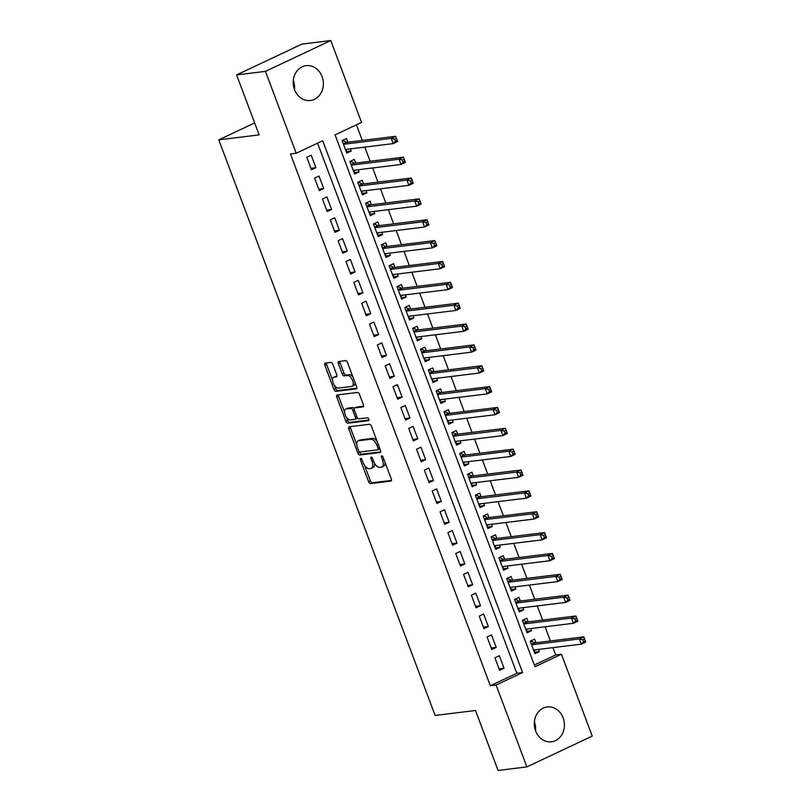 <?xml version="1.0" encoding="UTF-8"?>
<svg xmlns="http://www.w3.org/2000/svg" width="811" height="811" viewBox="0 0 811 811"><rect width="100%" height="100%" fill="white"/><g stroke="black" fill="none" stroke-linecap="round" stroke-linejoin="round"><path stroke-width="1.22" d="M360.692 458.418A1.551 0.77 -115.3 0 0 360.571 458.448A1.551 0.77 -115.3 0 0 360.439 459.938L368.61 481.693A2.21 1.095 -115.3 0 0 370.515 483.599L390.892 481.095A2.21 1.095 -115.3 0 0 391.064 481.045A2.21 1.095 -115.3 0 0 391.257 478.906L383.076 457.161A1.551 0.77 -115.3 0 0 381.748 455.823A1.551 0.77 -115.3 0 0 381.626 455.853A1.551 0.77 -115.3 0 0 381.494 457.353L382.549 460.172A7.066 3.508 -115.3 0 1 381.94 467.004A7.066 3.508 -115.3 0 1 381.393 467.166L379.69 467.369A7.066 3.508 -115.3 0 1 373.607 461.266L372.553 458.448A1.551 0.77 -115.3 0 0 371.215 457.12A1.551 0.77 -115.3 0 0 371.093 457.151A1.551 0.77 -115.3 0 0 370.962 458.651L372.026 461.459A7.066 3.508 -115.3 0 1 371.418 468.302A7.066 3.508 -115.3 0 1 370.86 468.464L369.167 468.667A7.066 3.508 -115.3 0 1 363.075 462.564L362.02 459.746A1.551 0.77 -115.3 0 0 360.692 458.418M293.339 80.37A17.548 15.034 -97 0 1 294.444 89.332M322.079 76.579A17.548 15.034 -97 0 1 310.451 100.493A17.548 15.034 -97 0 1 294.525 89.575A17.548 15.034 -97 0 1 306.163 65.65A17.548 15.034 -97 0 1 322.079 76.579M534.388 721.668A17.548 15.034 -97 0 1 535.493 730.63M563.128 717.877A17.548 15.034 -97 0 1 551.5 741.801A17.548 15.034 -97 0 1 535.584 730.873A17.548 15.034 -97 0 1 547.212 706.959A17.548 15.034 -97 0 1 563.128 717.877M332.845 364.332A2.21 1.095 -115.3 0 0 330.949 362.426L325.231 363.125A2.21 1.095 -115.3 0 0 325.059 363.176A2.21 1.095 -115.3 0 0 324.866 365.315L333.95 389.473A2.21 1.095 -115.3 0 0 335.845 391.378L356.222 388.875A2.21 1.095 -115.3 0 0 356.394 388.824A2.21 1.095 -115.3 0 0 356.587 386.685L347.513 362.527A2.21 1.095 -115.3 0 0 345.608 360.621L338.704 361.473A2.21 1.095 -115.3 0 0 338.532 361.524A2.21 1.095 -115.3 0 0 338.339 363.663L342.222 373.993A2.21 1.095 -115.3 0 0 344.128 375.909L347.554 375.483A5.91 2.94 -115.3 0 1 352.461 380.146A5.91 2.94 -115.3 0 1 352.126 386.3A5.91 2.94 -115.3 0 1 351.67 386.431L338.258 388.084A5.91 2.94 -115.3 0 1 333.341 383.421A5.91 2.94 -115.3 0 1 333.676 377.267A5.91 2.94 -115.3 0 1 334.132 377.135L336.372 376.862A2.21 1.095 -115.3 0 0 336.545 376.811A2.21 1.095 -115.3 0 0 336.737 374.672L332.845 364.332M526.876 766.902L498.045 770.45L475.499 710.487L435.142 715.454L218.777 139.847L259.145 134.879L236.609 74.916L265.44 71.368L330.787 40.55L361.554 122.41L335.065 134.9L534.956 666.713L561.445 654.224L592.223 736.084L526.876 766.902L496.109 685.042L522.598 672.552L322.697 140.739L296.208 153.228L265.44 71.368M296.208 153.228L290.439 153.938L490.341 685.751L496.109 685.042M349.156 426.799A2.21 1.095 -115.3 0 0 348.983 426.839A2.21 1.095 -115.3 0 0 348.801 428.978L357.874 453.136A2.21 1.095 -115.3 0 0 359.78 455.042L380.156 452.538A2.21 1.095 -115.3 0 0 380.329 452.487A2.21 1.095 -115.3 0 0 380.521 450.348L371.438 426.191A2.21 1.095 -115.3 0 0 369.542 424.285L349.156 426.799M345.912 421.304L336.829 397.147A2.21 1.095 -115.3 0 1 337.021 395.008A2.21 1.095 -115.3 0 1 337.194 394.957L357.57 392.453A2.21 1.095 -115.3 0 1 359.476 394.359L363.358 404.699A2.21 1.095 -115.3 0 1 363.166 406.838A2.21 1.095 -115.3 0 1 362.993 406.889L354.731 407.903A2.21 1.095 -115.3 0 0 354.559 407.953A2.21 1.095 -115.3 0 0 354.366 410.092L356.952 416.945A2.21 1.095 -115.3 0 0 358.847 418.851L367.454 417.797A1.551 0.77 -115.3 0 1 368.741 419.013A1.551 0.77 -115.3 0 1 368.65 420.625A1.551 0.77 -115.3 0 1 368.529 420.666L347.818 423.21A2.21 1.095 -115.3 0 1 345.912 421.304L347.676 420.473L346.49 417.31M350.393 148.879L351.214 151.059L346.246 151.667M347.878 142.189L346.51 138.539L342.1 140.627L346.804 153.137L351.214 151.059M358.239 169.732L359.05 171.912L354.083 172.52M355.725 163.052L354.346 159.402L349.936 161.48L354.64 173.99L359.05 171.912M366.075 190.585L366.896 192.765L361.929 193.373M363.561 183.904L362.193 180.255L357.773 182.333L362.476 194.853L366.896 192.765M373.912 211.448L374.733 213.617L369.765 214.236M371.397 204.757L370.029 201.108L365.609 203.186L370.313 215.706L374.733 213.617M381.748 232.301L382.569 234.48L377.602 235.089M379.244 225.61L377.865 221.961L373.455 224.049L378.159 236.559L382.569 234.48M389.594 253.154L390.405 255.333L385.438 255.941M387.08 246.473L385.712 242.824L381.292 244.902L385.995 257.411L390.405 255.333M397.431 274.006L398.252 276.186L393.284 276.794M394.916 267.326L393.548 263.676L389.128 265.755L393.832 278.274L398.252 276.186M405.267 294.869L406.088 297.039L401.121 297.657M402.753 288.179L401.384 284.529L396.974 286.618L401.668 299.127L406.088 297.039M413.113 315.722L413.924 317.902L408.957 318.51M410.599 309.032L409.22 305.382L404.811 307.47L409.514 319.98L413.924 317.902M420.95 336.575L421.771 338.755L416.793 339.363M418.435 329.895L417.067 326.245L412.647 328.323L417.351 340.833L421.771 338.755M428.786 357.428L429.607 359.608L424.64 360.226M426.272 350.747L424.903 347.098L420.483 349.176L425.187 361.696L429.607 359.608M436.622 378.291L437.443 380.46L432.476 381.079M434.108 371.6L432.739 367.951L428.33 370.039L433.033 382.549L437.443 380.46M444.469 399.144L445.28 401.323L440.312 401.932M441.954 392.453L440.576 388.804L436.166 390.892L440.87 403.402L445.28 401.323M452.305 419.997L453.126 422.176L448.159 422.784M449.791 413.316L448.422 409.667L444.002 411.745L448.706 424.254L453.126 422.176M460.141 440.849L460.962 443.029L455.995 443.647M457.627 434.169L456.258 430.519L451.839 432.598L456.542 445.117L460.962 443.029M467.977 461.712L468.799 463.892L463.831 464.5M465.473 455.022L464.095 451.372L459.685 453.461L464.389 465.97L468.799 463.892M475.824 482.565L476.635 484.745L471.667 485.353M473.31 475.875L471.941 472.225L467.521 474.313L472.225 486.823L476.635 484.745M483.66 503.418L484.481 505.598L479.514 506.206M481.146 496.737L479.777 493.088L475.358 495.166L480.061 507.676L484.481 505.598M491.496 524.271L492.318 526.451L487.35 527.069M488.982 517.59L487.614 513.941L483.204 516.019L487.898 528.539L492.318 526.451M499.343 545.134L500.154 547.313L495.186 547.922M496.829 538.443L495.45 534.794L491.04 536.882L495.744 549.392L500.154 547.313M507.179 565.987L508 568.166L503.023 568.775M504.665 559.296L503.296 555.647L498.877 557.735L503.58 570.245L508 568.166M515.015 586.84L515.837 589.019L510.869 589.627M512.501 580.159L511.133 576.509L506.713 578.588L511.417 591.097L515.837 589.019M522.852 607.692L523.673 609.872L518.705 610.49M520.338 601.012L518.969 597.362L514.559 599.441L519.263 611.96L523.673 609.872M530.698 628.555L531.509 630.735L526.542 631.343M528.184 621.865L526.805 618.215L522.396 620.303L527.099 632.813L531.509 630.735M494.913 657.812L499.617 670.332L504.026 668.244L499.323 655.734L494.913 657.812M487.076 636.959L491.78 649.469L496.19 647.391L491.486 634.881L487.076 636.959M479.23 616.107L483.934 628.616L488.354 626.538L483.65 614.018L479.23 616.107M471.394 595.254L476.098 607.763L480.517 605.685L475.814 593.165L471.394 595.254M463.557 574.391L468.261 586.911L472.671 584.822L467.967 572.313L463.557 574.391M455.721 553.538L460.425 566.048L464.835 563.969L460.131 551.46L455.721 553.538M447.875 532.685L452.579 545.195L456.998 543.117L452.295 530.597L447.875 532.685M440.038 511.832L444.742 524.342L449.162 522.254L444.458 509.744L440.038 511.832M432.202 490.969L436.906 503.489L441.316 501.401L436.612 488.891L432.202 490.969M424.356 470.116L429.06 482.626L433.479 480.548L428.776 468.038L424.356 470.116M416.519 449.264L421.223 461.773L425.643 459.695L420.939 447.175L416.519 449.264M408.683 428.411L413.387 440.92L417.797 438.832L413.093 426.322L408.683 428.411M400.847 407.548L405.551 420.068L409.96 417.979L405.257 405.47L400.847 407.548M393 386.695L397.704 399.205L402.124 397.126L397.42 384.617L393 386.695M385.164 365.842L389.868 378.352L394.288 376.274L389.584 363.754L385.164 365.842M377.328 344.989L382.032 357.499L386.441 355.411L381.738 342.901L377.328 344.989M369.492 324.126L374.195 336.646L378.605 334.558L373.901 322.048L369.492 324.126M361.645 303.273L366.349 315.783L370.769 313.705L366.065 301.195L361.645 303.273M353.809 282.421L358.513 294.93L362.933 292.852L358.229 280.332L353.809 282.421M345.973 261.558L350.676 274.077L355.086 271.989L350.382 259.479L345.973 261.558M338.126 240.705L342.83 253.225L347.25 251.136L342.546 238.627L338.126 240.705M330.29 219.852L334.994 232.362L339.414 230.283L334.71 217.774L330.29 219.852M322.454 198.999L327.157 211.509L331.567 209.431L326.863 196.911L322.454 198.999M314.617 178.136L319.321 190.656L323.731 188.568L319.027 176.058L314.617 178.136M490.341 685.751L516.83 673.262L317.577 143.152M315.895 167.715L311.191 155.205L306.771 157.283L311.475 169.803L315.895 167.715L310.927 168.323M534.317 665.01L555.687 654.933L552.94 647.634M550.426 640.954L545.104 626.781M542.589 620.091L537.267 605.929M534.753 599.238L529.421 585.066M526.907 578.385L521.585 564.213M519.07 557.532L513.748 543.36M511.234 536.669L505.902 522.507M503.398 515.816L498.066 501.644M495.551 494.963L490.229 480.791M487.715 474.111L482.393 459.938M479.879 453.248L474.547 439.075M472.043 432.395L466.71 418.223M464.196 411.542L458.874 397.37M456.36 390.689L451.038 376.517M448.524 369.826L443.191 355.654M440.677 348.973L435.355 334.801M432.841 328.12L427.519 313.948M425.005 307.257L419.672 293.095M417.168 286.405L411.836 272.232M409.322 265.552L404 251.38M401.486 244.699L396.163 230.527M393.649 223.836L388.317 209.674M385.813 202.983L380.481 188.811M377.967 182.13L372.644 167.958M370.13 161.277L364.808 147.105M362.294 140.415L356.435 124.823M536.02 642.728L534.652 639.068L530.232 641.156L534.936 653.666L539.356 651.588L538.534 649.408M254.654 122.927L218.777 139.847M236.609 74.916L301.956 44.098L330.787 40.55M555.687 654.933L561.445 654.224M516.83 673.262L522.598 672.552M539.356 651.588L534.388 652.196M504.026 668.244L499.059 668.862M496.19 647.391L491.223 647.999M488.354 626.538L483.386 627.146M480.517 605.685L475.55 606.293M472.671 584.822L467.704 585.441M464.835 563.969L459.867 564.578M456.998 543.117L452.031 543.725M449.162 522.254L444.185 522.872M441.316 501.401L436.348 502.019M433.479 480.548L428.512 481.156M425.643 459.695L420.676 460.303M417.797 438.832L412.829 439.45M409.96 417.979L404.993 418.598M402.124 397.126L397.157 397.735M394.288 376.274L389.321 376.882M386.441 355.411L381.474 356.029M378.605 334.558L373.638 335.166M370.769 313.705L365.802 314.313M362.933 292.852L357.955 293.46M355.086 271.989L350.119 272.608M347.25 251.136L342.283 251.745M339.414 230.283L334.446 230.892M331.567 209.431L326.6 210.039M323.731 188.568L318.764 189.186M371.418 468.302L373.182 467.471A7.066 3.508 -115.3 0 0 374.439 463.081M381.94 467.004L383.704 466.173A7.066 3.508 -115.3 0 0 385.043 462.382M364.605 465.514L370.374 480.862A2.21 1.095 -115.3 0 0 372.279 482.768L391.46 480.406M359.486 451.889L359.648 452.305A2.21 1.095 -115.3 0 0 361.544 454.211L380.724 451.849M350.352 426.647A2.21 1.095 -115.3 0 0 350.565 428.147L356.779 444.671M358.614 450.693A1.551 0.77 -115.3 0 0 359.952 452.021L377.835 449.821A1.551 0.77 -115.3 0 0 377.956 449.791A1.551 0.77 -115.3 0 0 378.088 448.29L376.973 445.33A7.066 3.508 -115.3 0 0 370.891 439.217L358.665 440.728A7.066 3.508 -115.3 0 0 358.107 440.88A7.066 3.508 -115.3 0 0 357.499 447.723L358.614 450.693M378.058 449.72L379.599 448.99A1.551 0.77 -115.3 0 0 379.72 448.959A1.551 0.77 -115.3 0 0 379.923 448.757M377.206 441.539A7.066 3.508 -115.3 0 0 372.654 438.386L370.891 439.217M358.107 440.88L359.871 440.049A7.066 3.508 -115.3 0 1 360.429 439.897L372.654 438.386M344.584 412.221L338.603 396.315L336.829 397.147M338.39 394.815A2.21 1.095 -115.3 0 0 338.603 396.315M363.571 406.199L356.495 407.071A2.21 1.095 -115.3 0 0 356.323 407.122A2.21 1.095 -115.3 0 0 356.181 407.223M368.954 419.997L349.582 422.379L347.818 423.21M346.155 408.957A5.91 2.94 -115.3 0 0 345.699 409.089A5.91 2.94 -115.3 0 0 345.364 415.252A5.91 2.94 -115.3 0 0 350.271 419.916L355.005 419.328A2.21 1.095 -115.3 0 0 355.177 419.277A2.21 1.095 -115.3 0 0 355.36 417.138L352.785 410.285A2.21 1.095 -115.3 0 0 350.879 408.379L346.155 408.957L347.929 408.126A5.91 2.94 -115.3 0 0 347.463 408.257L345.699 409.089M356.769 418.496A2.21 1.095 -115.3 0 0 356.941 418.446A2.21 1.095 -115.3 0 0 357.347 417.756M354.154 408.643A2.21 1.095 -115.3 0 0 352.653 407.548L350.879 408.379M347.929 408.126L352.653 407.548M347.676 420.473A2.21 1.095 -115.3 0 0 349.582 422.379M333.676 377.267L335.44 376.436A5.91 2.94 -115.3 0 1 335.906 376.304L336.95 376.172M352.126 386.3L353.9 385.468A5.91 2.94 -115.3 0 0 355.025 382.528M352.978 377.074A5.91 2.94 -115.3 0 0 349.318 374.652L347.554 375.483M339.89 361.321A2.21 1.095 -115.3 0 0 340.103 362.821L343.996 373.161A2.21 1.095 -115.3 0 0 345.891 375.067L349.318 374.652M334.598 385.661L335.713 388.641A2.21 1.095 -115.3 0 0 337.619 390.547L356.799 388.185M326.427 362.983A2.21 1.095 -115.3 0 0 326.63 364.484L332.54 380.207M534.023 651.223L535.361 649.793M533.567 650.016L581.315 644.147L579.348 638.926L583.768 636.848L535.098 642.839A2.251 1.115 64.7 0 1 534.611 642.738L530.759 640.913M582.764 639.686L583.545 641.775L585.309 640.933L584.528 638.855L582.764 639.686L579.348 638.926L531.6 644.806M585.309 640.933L585.724 642.059L581.315 644.147L583.545 641.775M583.768 636.848L584.528 638.855M526.177 630.37L527.525 628.941M525.731 629.164L573.468 623.284L571.512 618.073L575.932 615.995L527.262 621.976A2.251 1.115 64.7 0 1 526.775 621.885L522.923 620.05M574.928 618.834L575.709 620.912L577.473 620.08L576.692 617.992L574.928 618.834L571.512 618.073L523.764 623.953M577.473 620.08L577.888 621.206L573.468 623.284L575.709 620.912M575.932 615.995L576.692 617.992M518.341 609.517L519.689 608.088M517.884 608.311L565.632 602.431L563.675 597.22L568.085 595.132L519.415 601.123A2.251 1.115 64.7 0 1 518.928 601.032L515.076 599.197M567.082 597.971L567.872 600.059L569.636 599.228L568.856 597.139L567.082 597.971L563.675 597.22L515.928 603.09M569.636 599.228L570.052 600.353L565.632 602.431L567.872 600.059M568.085 595.132L568.856 597.139M510.504 588.664L511.853 587.235M510.048 587.448L557.796 581.578L555.839 576.368L560.249 574.279L511.579 580.27A2.251 1.115 64.7 0 1 511.092 580.169L507.24 578.344M559.245 577.118L560.026 579.206L561.8 578.375L561.009 576.286L559.245 577.118L555.839 576.368L508.091 582.237M561.8 578.375L562.205 579.49L557.796 581.578L560.026 579.206M560.249 574.279L561.009 576.286M502.658 567.801L504.006 566.372M502.212 566.595L549.959 560.725L547.993 555.505L552.413 553.426L503.743 559.418A2.251 1.115 64.7 0 1 503.256 559.316L499.404 557.492M551.409 556.265L552.19 558.353L553.954 557.512L553.173 555.434L551.409 556.265L547.993 555.505L500.245 561.384M553.954 557.512L554.369 558.637L549.959 560.725L552.19 558.353M552.413 553.426L553.173 555.434M494.822 546.949L496.17 545.519M494.365 545.742L542.113 539.862L540.156 534.652L544.566 532.574L495.906 538.555A2.251 1.115 64.7 0 1 495.42 538.463L491.557 536.629M543.573 535.412L544.353 537.49L546.117 536.659L545.337 534.571L543.573 535.412L540.156 534.652L492.409 540.532M546.117 536.659L546.533 537.784L542.113 539.862L544.353 537.49M544.566 532.574L545.337 534.571M486.985 526.096L488.334 524.666M486.529 524.889L534.277 519.01L532.32 513.799L536.73 511.711L488.06 517.702A2.251 1.115 64.7 0 1 487.573 517.611L483.721 515.776M535.726 514.549L536.517 516.637L538.281 515.806L537.49 513.718L535.726 514.549L532.32 513.799L484.572 519.669M538.281 515.806L538.697 516.931L534.277 519.01L536.517 516.637M536.73 511.711L537.49 513.718M479.149 505.233L480.497 503.813M478.693 504.026L526.44 498.157L524.474 492.946L528.894 490.858L480.224 496.849A2.251 1.115 64.7 0 1 479.737 496.748L475.885 494.923M527.89 493.696L528.671 495.785L530.435 494.953L529.654 492.865L527.89 493.696L524.474 492.946L476.736 498.816M530.435 494.953L530.85 496.068L526.44 498.157L528.671 495.785M528.894 490.858L529.654 492.865M471.303 484.38L472.651 482.95M470.856 483.174L518.594 477.304L516.637 472.083L521.057 470.005L472.387 475.996A2.251 1.115 64.7 0 1 471.901 475.895L468.048 474.06M520.054 472.843L520.834 474.922L522.598 474.09L521.818 472.012L520.054 472.843L516.637 472.083L468.89 477.963M522.598 474.09L523.014 475.216L518.594 477.304L520.834 474.922M521.057 470.005L521.818 472.012M463.466 463.527L464.815 462.098M463.01 462.321L510.758 456.441L508.801 451.23L513.211 449.152L464.551 455.133A2.251 1.115 64.7 0 1 464.054 455.042L460.202 453.207M512.207 451.991L512.998 454.069L514.762 453.237L513.981 451.149L512.207 451.991L508.801 451.23L461.053 457.11M514.762 453.237L515.178 454.363L510.758 456.441L512.998 454.069M513.211 449.152L513.981 451.149M455.63 442.674L456.978 441.245M455.174 441.468L502.921 435.588L500.965 430.377L505.375 428.289L456.705 434.28A2.251 1.115 64.7 0 1 456.218 434.179L452.366 432.354M504.371 431.128L505.152 433.216L506.926 432.385L506.135 430.296L504.371 431.128L500.965 430.377L453.217 436.247M506.926 432.385L507.331 433.51L502.921 435.588L505.152 433.216M505.375 428.289L506.135 430.296M447.794 421.811L449.132 420.392M447.337 420.605L495.085 414.735L493.118 409.525L497.538 407.436L448.868 413.428A2.251 1.115 64.7 0 1 448.382 413.326L444.529 411.501M496.535 410.275L497.315 412.363L499.079 411.532L498.299 409.443L496.535 410.275L493.118 409.525L445.371 415.394M499.079 411.532L499.495 412.647L495.085 414.735L497.315 412.363M497.538 407.436L498.299 409.443M439.947 400.958L441.296 399.529M439.501 399.752L487.239 393.882L485.282 388.662L489.702 386.583L441.032 392.575A2.251 1.115 64.7 0 1 440.545 392.473L436.693 390.638M488.698 389.422L489.479 391.5L491.243 390.669L490.462 388.591L488.698 389.422L485.282 388.662L437.534 394.541M491.243 390.669L491.659 391.794L487.239 393.882L489.479 391.5M489.702 386.583L490.462 388.591M432.111 380.106L433.459 378.676M431.655 378.899L479.402 373.019L477.446 367.809L481.856 365.731L433.186 371.712A2.251 1.115 64.7 0 1 432.699 371.62L428.847 369.786M480.852 368.559L481.643 370.647L483.407 369.816L482.626 367.728L480.852 368.559L477.446 367.809L429.698 373.689M483.407 369.816L483.822 370.941L479.402 373.019L481.643 370.647M481.856 365.731L482.626 367.728M424.275 359.253L425.623 357.823M423.818 358.046L471.566 352.167L469.599 346.956L474.019 344.868L425.349 350.859A2.251 1.115 64.7 0 1 424.863 350.757L421.01 348.933M473.016 347.706L473.796 349.794L475.57 348.963L474.78 346.875L473.016 347.706L469.599 346.956L421.862 352.826M475.57 348.963L475.976 350.088L471.566 352.167L473.796 349.794M474.019 344.868L474.78 346.875M416.428 338.39L417.777 336.97M415.982 337.183L463.73 331.314L461.763 326.093L466.183 324.015L417.513 330.006A2.251 1.115 64.7 0 1 417.026 329.905L413.174 328.08M465.179 326.853L465.96 328.942L467.724 328.11L466.943 326.022L465.179 326.853L461.763 326.093L414.015 331.973M467.724 328.11L468.14 329.225L463.73 331.314L465.96 328.942M466.183 324.015L466.943 326.022M408.592 317.537L409.94 316.108M408.136 316.331L455.883 310.461L453.927 305.24L458.337 303.162L409.677 309.153A2.251 1.115 64.7 0 1 409.19 309.052L405.328 307.217M457.343 306L458.124 308.079L459.888 307.247L459.107 305.169L457.343 306L453.927 305.24L406.179 311.12M459.888 307.247L460.303 308.373L455.883 310.461L458.124 308.079M458.337 303.162L459.107 305.169M400.756 296.684L402.104 295.255M400.299 295.478L448.047 289.598L446.091 284.387L450.5 282.309L401.83 288.29A2.251 1.115 64.7 0 1 401.344 288.199L397.491 286.364M449.497 285.137L450.287 287.226L452.051 286.395L451.261 284.306L449.497 285.137L446.091 284.387L398.343 290.267M452.051 286.395L452.467 287.52L448.047 289.598L450.287 287.226M450.5 282.309L451.261 284.306M392.919 275.831L394.258 274.402M392.463 274.625L440.211 268.745L438.244 263.534L442.664 261.446L393.994 267.437A2.251 1.115 64.7 0 1 393.507 267.336L389.655 265.511M441.66 264.285L442.441 266.373L444.205 265.542L443.424 263.453L441.66 264.285L438.244 263.534L390.507 269.404M444.205 265.542L444.621 266.667L440.211 268.745L442.441 266.373M442.664 261.446L443.424 263.453M385.073 254.968L386.421 253.539M384.627 253.762L432.364 247.892L430.408 242.671L434.828 240.593L386.158 246.585A2.251 1.115 64.7 0 1 385.671 246.483L381.819 244.658M433.824 243.432L434.605 245.52L436.369 244.679L435.588 242.601L433.824 243.432L430.408 242.671L382.66 248.551M436.369 244.679L436.784 245.804L432.364 247.892L434.605 245.52M434.828 240.593L435.588 242.601M377.237 234.115L378.585 232.686M376.78 232.909L424.528 227.039L422.572 221.819L426.981 219.74L378.321 225.732A2.251 1.115 64.7 0 1 377.825 225.63L373.972 223.795M425.978 222.579L426.768 224.657L428.532 223.826L427.752 221.738L425.978 222.579L422.572 221.819L374.824 227.698M428.532 223.826L428.948 224.951L424.528 227.039L426.768 224.657M426.981 219.74L427.752 221.738M369.4 213.263L370.749 211.833M368.944 212.056L416.692 206.176L414.735 200.966L419.145 198.877L370.475 204.869A2.251 1.115 64.7 0 1 369.988 204.777L366.136 202.943M418.141 201.716L418.922 203.804L420.696 202.973L419.905 200.885L418.141 201.716L414.735 200.966L366.988 206.835M420.696 202.973L421.102 204.098L416.692 206.176L418.922 203.804M419.145 198.877L419.905 200.885M361.564 192.41L362.902 190.98M361.108 191.203L408.856 185.324L406.889 180.113L411.309 178.025L362.639 184.016A2.251 1.115 64.7 0 1 362.152 183.915L358.3 182.09M410.305 180.863L411.086 182.951L412.85 182.12L412.069 180.032L410.305 180.863L406.889 180.113L359.141 185.983M412.85 182.12L413.265 183.245L408.856 185.324L411.086 182.951M411.309 178.025L412.069 180.032M353.718 171.547L355.066 170.117M353.272 170.34L401.009 164.471L399.053 159.25L403.472 157.172L354.802 163.163A2.251 1.115 64.7 0 1 354.316 163.062L350.464 161.237M402.469 160.01L403.249 162.099L405.013 161.257L404.233 159.179L402.469 160.01L399.053 159.25L351.305 165.13M405.013 161.257L405.429 162.382L401.009 164.471L403.249 162.099M403.472 157.172L404.233 159.179M345.881 150.694L347.23 149.265M345.425 149.488L393.173 143.608L391.216 138.397L395.626 136.319L346.956 142.3A2.251 1.115 64.7 0 1 346.469 142.209L342.617 140.374M394.622 139.157L395.413 141.236L397.177 140.404L396.397 138.316L394.622 139.157L391.216 138.397L343.469 144.277M397.177 140.404L397.593 141.53L393.173 143.608L395.413 141.236M395.626 136.319L396.397 138.316M361.807 459.3L360.439 459.938M382.863 456.705L381.494 457.353M372.34 458.002L370.962 458.651M373.435 460.8L372.026 461.459M383.958 459.502L382.549 460.172M372.279 482.768L370.515 483.599M370.374 480.862L368.61 481.693M361.544 454.211L359.78 455.042M359.648 452.305L357.874 453.136M350.565 428.147L348.801 428.978M379.497 447.631L378.088 448.29M378.382 444.661L376.973 445.33M360.429 439.897L358.665 440.728M356.495 407.071L354.731 407.903M356.769 416.479L355.36 417.138M354.225 409.606L352.785 410.285M335.906 376.304L334.132 377.135M345.891 375.067L344.128 375.909M343.996 373.161L342.222 373.993M340.103 362.821L338.339 363.663M337.619 390.547L335.845 391.378M335.713 388.641L333.95 389.473M326.63 364.484L324.866 365.315M535.098 642.839L531.499 644.532M534.611 642.738L531.398 644.258M527.262 621.976L523.663 623.679M526.775 621.885L523.561 623.395M519.415 601.123L515.826 602.816M518.928 601.032L515.715 602.543M511.579 580.27L507.99 581.963M511.092 580.169L507.879 581.69M503.743 559.418L500.144 561.111M503.256 559.316L500.042 560.837M495.906 538.555L492.307 540.258M495.42 538.463L492.206 539.974M488.06 517.702L484.471 519.395M487.573 517.611L484.36 519.121M480.224 496.849L476.625 498.542M479.737 496.748L476.523 498.268M472.387 475.996L468.788 477.689M471.901 475.895L468.687 477.405M464.551 455.133L460.952 456.836M464.054 455.042L460.851 456.552M456.705 434.28L453.116 435.973M456.218 434.179L453.004 435.7M448.868 413.428L445.269 415.12M448.382 413.326L445.168 414.847M441.032 392.575L437.433 394.268M440.545 392.473L437.332 393.984M433.186 371.712L429.597 373.415M432.699 371.62L429.485 373.131M425.349 350.859L421.761 352.552M424.863 350.757L421.649 352.278M417.513 330.006L413.914 331.699M417.026 329.905L413.813 331.425M409.677 309.153L406.078 310.846M409.19 309.052L405.976 310.562M401.83 288.29L398.242 289.993M401.344 288.199L398.13 289.709M393.994 267.437L390.395 269.13M393.507 267.336L390.294 268.857M386.158 246.585L382.559 248.278M385.671 246.483L382.457 248.004M378.321 225.732L374.723 227.425M377.825 225.63L374.621 227.141M370.475 204.869L366.886 206.572M369.988 204.777L366.775 206.288M362.639 184.016L359.04 185.709M362.152 183.915L358.938 185.435M354.802 163.163L351.204 164.856M354.316 163.062L351.102 164.582M346.956 142.3L343.367 144.003M346.469 142.209L343.256 143.719M379.72 448.959L377.956 449.791M356.323 407.122L354.559 407.953M356.941 418.446L355.177 419.277"/></g></svg>
